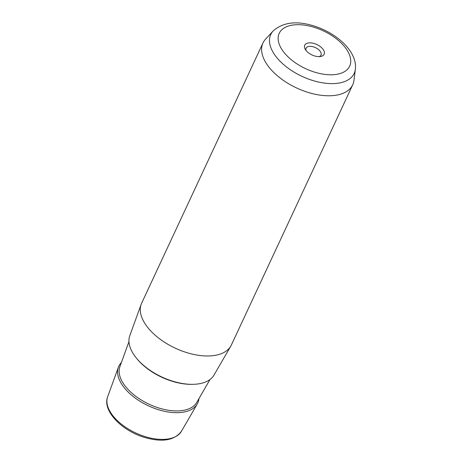 <?xml version="1.0" encoding="UTF-8"?>
<svg xmlns="http://www.w3.org/2000/svg" width="463" height="463" viewBox="0 0 463 463"><rect width="100%" height="100%" fill="white"/><g stroke="black" fill="none" stroke-linecap="round" stroke-linejoin="round"><path stroke-width="0.69" d="M306.153 50.606A8.224 4.422 -155 0 1 306.095 48.158A8.224 4.422 -155 0 1 313.607 46.919A8.224 4.422 25 0 1 321.009 55.109A8.224 4.422 25 0 1 319.094 56.636M262.984 42.943L141.655 303.143A49.5 26.599 25 0 0 141.169 304.318L129.773 335.773A46.532 25.002 25 0 0 172.086 380.991A46.532 25.002 25 0 0 214.022 375.059L230.788 346.11A49.5 26.599 25 0 0 231.378 344.981L352.713 84.781A49.5 26.599 -155 0 1 307.513 92.224A49.5 26.599 -155 0 1 262.984 42.943A49.5 26.599 -155 0 1 265.565 39.135L273.153 30.957A46.028 24.73 -155 0 0 312.16 80.319A46.028 24.73 -155 0 0 355.358 69.288L353.975 80.359A49.5 26.599 -155 0 1 352.713 84.781M141.169 304.318A49.5 26.599 25 0 0 186.184 352.424A49.5 26.599 25 0 0 230.788 346.11M314.36 55.873A10.701 5.747 25 0 0 320.361 56.544A10.701 5.747 25 0 0 323.944 50.808A10.701 5.747 25 0 0 314.504 43.609A10.701 5.747 25 0 0 305.412 49.576A10.701 5.747 25 0 0 314.36 55.873M121.41 362.488A43.563 23.405 25 0 0 118.378 367.228A43.563 23.405 25 0 0 157.993 409.558A43.563 23.405 25 0 0 197.25 404.002A43.563 23.405 25 0 0 198.928 398.637M181.444 431.279C174.412 440.562 161.946 442.564 144.045 437.28C121.503 430.434 102.219 410.681 107.642 396.86A40.761 21.9 25 0 0 144.711 436.476A40.761 21.9 25 0 0 181.444 431.279L197.25 404.002M314.695 27.479A38.851 20.876 -155 0 1 350.734 61.232A38.851 20.876 -155 0 1 314.174 72.002A38.851 20.876 -155 0 1 278.136 38.25A38.851 20.876 -155 0 1 314.695 27.479M192.539 384.331A45.206 24.29 -155 0 1 171.686 381.107A45.206 24.29 -155 0 1 136.475 358.188M128.951 341.677L119.894 366.667A42.422 22.791 25 0 0 158.473 407.891A42.422 22.791 25 0 0 196.7 402.48L210.028 379.481M107.642 396.86L118.378 367.228M355.358 69.288C357.523 51.781 337.116 33.29 314.29 26.073C296.847 20.54 283.136 22.166 273.153 30.957"/></g></svg>
